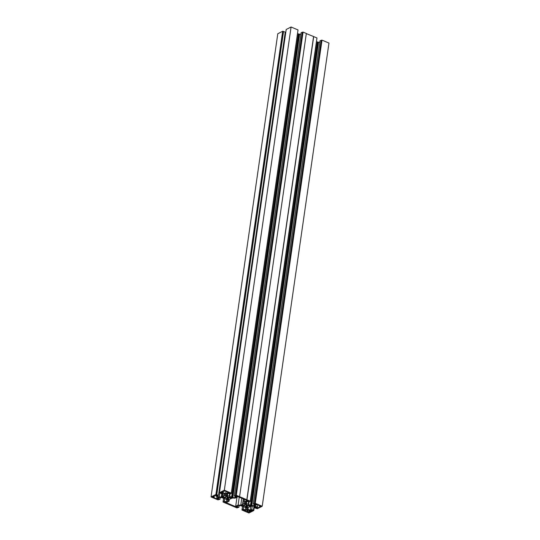 <?xml version="1.0" encoding="UTF-8"?>
<svg xmlns="http://www.w3.org/2000/svg" width="540" height="540" viewBox="0 0 540 540"><rect width="100%" height="100%" fill="white"/><g stroke="black" fill="none" stroke-linecap="round" stroke-linejoin="round"><path stroke-width="0.81" d="M225.126 495.18L222.359 496.881L219.22 497.036L216.972 496.085L218.491 495.315L215.912 494.464L211.039 496.935L217.985 499.878L219.989 499.217L217.823 498.299L219.395 497.502L221.481 497.583L224.944 498.704L227.657 500.202L228.029 501.161L226.449 501.957L224.282 501.039L223.034 502.025L236.925 507.911L238.93 507.249L236.763 506.331L238.336 505.535L240.428 505.615L243.884 506.736L246.605 508.235L246.969 509.193L245.39 509.99L243.223 509.072L241.981 510.057L248.927 513L253.793 510.53L251.748 509.416L250.229 510.185L247.982 509.233L247.617 508.275L249.257 506.952L251.944 506.081L254.036 506.162L256.277 507.114L254.759 507.884L257.337 508.734L262.211 506.264L255.265 503.314L253.267 503.982L255.434 504.9L253.854 505.697L250.499 505.285L246.416 503.55L245.228 502.038L246.8 501.242L248.967 502.16L250.209 501.181L236.324 495.281L234.32 495.95L236.486 496.868L234.913 497.664L232.828 497.583L227.475 495.518L226.287 494.006L227.86 493.209L230.026 494.127L231.275 493.142L298.019 29.943L291.074 27L286.207 29.471L219.456 492.669L221.508 493.783L223.027 493.013L225.275 493.965L225.639 494.924L225.126 495.18L225.295 494.019M246.956 499.79L313.7 36.592L316.966 37.976L250.216 501.174L249.77 501.397L250.148 501.559M219.456 492.669L224.329 490.199L231.275 493.142M226.328 495.416L227.171 495.774A1.04 0.446 8.2 0 1 227.603 496.22A1.04 0.446 8.2 0 1 227.239 496.496L227.353 496.8A1.87 0.803 8.2 0 1 228.818 497.421L229.48 497.448A1.04 0.446 8.2 0 1 231.039 497.414L231.883 497.772L231.289 498.069A1.04 0.446 8.2 0 1 229.662 497.914L228.994 497.887A1.87 0.803 8.2 0 1 227.968 498.407L228.083 498.71A1.04 0.446 8.2 0 1 228.757 499.237A1.04 0.446 8.2 0 1 228.575 499.446L227.144 499.392A1.04 0.446 8.2 0 1 226.706 498.947A1.04 0.446 8.2 0 1 227.07 498.67L226.955 498.366A1.87 0.803 8.2 0 1 225.491 497.745L224.829 497.718A1.04 0.446 8.2 0 1 223.27 497.752L222.433 497.394L223.02 497.09A1.04 0.446 8.2 0 1 224.654 497.252L225.315 497.279A1.87 0.803 8.2 0 1 226.341 496.76L226.226 496.456A1.04 0.446 8.2 0 1 225.551 495.929A1.04 0.446 8.2 0 1 225.734 495.72L226.328 495.416M252.565 510.489L249.264 511.772L248.71 512.44L243.216 510.111L243.884 509.774L245.565 510.489L247.577 509.47L250.439 510.685L251.62 510.084L252.565 510.489M257.141 508.167L256.196 507.769L257.377 507.168L254.516 505.953L256.52 504.934L254.84 504.218L255.501 503.881L260.996 506.216L259.598 506.527L259.726 506.858L257.141 508.167L257.276 507.215M224.512 501.964L226.625 502.457L229.048 501.228L228.575 500L230.31 498.92L232.47 498.022L235.15 498.13L237.58 496.901L235.892 496.186L236.324 495.97L248.738 501.235L246.632 500.742L244.202 501.971L244.674 503.199L242.939 504.279L240.786 505.17L238.1 505.062L235.676 506.297L237.357 507.006L236.932 507.229L224.512 501.964M216.108 495.032L217.06 495.43L215.879 496.031L218.741 497.245L216.729 498.265L218.417 498.98L217.748 499.311L212.261 496.982L213.651 496.672L213.529 496.341L216.108 495.032M220.691 492.71L223.985 491.427L224.539 490.759L230.033 493.088L229.372 493.425L227.684 492.71L225.679 493.729L222.818 492.514L221.636 493.115L220.691 492.71M250.823 505.805L250.229 506.101A1.04 0.446 8.2 0 1 248.603 505.946L247.934 505.919A1.87 0.803 8.2 0 1 246.908 506.439L247.03 506.743A1.04 0.446 8.2 0 1 247.698 507.269A1.04 0.446 8.2 0 1 247.516 507.479L246.085 507.425A1.04 0.446 8.2 0 1 245.646 506.972A1.04 0.446 8.2 0 1 246.017 506.702L245.896 506.399A1.87 0.803 8.2 0 1 244.438 505.777L243.769 505.751A1.04 0.446 8.2 0 1 242.217 505.784L241.373 505.427L241.96 505.123A1.04 0.446 8.2 0 1 243.594 505.285L244.256 505.312A1.87 0.803 8.2 0 1 245.282 504.792L245.167 504.488A1.04 0.446 8.2 0 1 244.492 503.955A1.04 0.446 8.2 0 1 244.681 503.752L246.112 503.807A1.04 0.446 8.2 0 1 246.544 504.252A1.04 0.446 8.2 0 1 246.179 504.529L246.294 504.833A1.87 0.803 8.2 0 1 247.759 505.454L248.42 505.481A1.04 0.446 8.2 0 1 249.98 505.447L250.823 505.805M248.603 505.946L248.69 505.339M247.934 505.919L248.002 505.46M246.908 506.439L247.111 505.055M246.929 507.782L247.07 506.756M246.017 506.702L246.287 504.806M245.896 506.399L246.179 504.529M244.438 505.777L244.546 504.988M243.769 505.751L243.837 505.298M245.282 504.792L245.464 503.53M245.167 504.488L245.315 503.469M285.599 33.683L285.046 33.446M218.491 495.315L285.242 32.117L282.663 31.266L277.79 33.736L211.039 496.935M255.265 503.314L322.016 40.122L328.961 43.065L262.211 506.264M322.016 40.122L320.011 40.784L253.267 503.982M319.768 42.464L316.42 41.735M313.7 36.592L306.315 33.602M236.324 495.281L303.075 32.09L306.335 33.473L239.585 496.665M303.075 32.09L301.07 32.751L234.32 495.95M300.827 34.432L297.479 33.703M227.239 496.496L227.333 495.855M229.662 497.914L229.743 497.306M228.994 497.887L229.061 497.428M227.968 498.407L228.17 497.023M227.981 499.75L228.13 498.724M227.07 498.67L227.347 496.773M226.955 498.366L227.32 495.848M225.491 497.745L225.605 496.955M224.829 497.718L224.897 497.266M226.341 496.76L226.523 495.504M226.226 496.456L226.375 495.437M249.98 511.799L250.155 510.57M249.264 511.772L249.48 510.28M248.71 512.44L249.048 510.098M247.745 512.035L248.083 509.686M247.617 511.704L247.914 509.618M246.901 511.677L247.192 509.666M257.377 507.168L257.715 504.819M256.52 504.934L256.601 504.353M260.314 506.561L260.401 505.96M259.598 506.527L259.706 505.791M229.048 501.228L229.277 499.642M237.58 496.901L237.634 496.53M248.312 501.451L248.366 501.08M246.632 500.742L246.685 500.364M244.202 501.971L244.566 499.466M242.879 504.11L243.607 499.061M242.582 504.259L243.344 498.947M240.786 505.17L241.778 498.285M238.1 505.062L239.234 497.205M235.676 506.297L236.986 497.205M236.932 507.229L236.986 506.851M215.879 496.031L216.013 495.079M216.729 498.265L216.986 496.503M217.748 499.311L217.836 498.731M214.07 497.752L214.333 495.936M213.941 497.421L214.144 496.031M213.226 497.394L213.334 496.658M213.651 496.672L213.712 496.247M223.985 491.427L224.046 491.009M229.372 493.425L229.453 492.838M227.684 492.71L227.772 492.122M225.679 493.729L225.997 491.508M222.818 492.514L222.953 491.562M221.636 493.115L221.771 492.163M227.475 495.518L227.806 493.236M229.304 496.294L229.642 493.965M227.381 495.275L227.664 493.304M226.651 494.964L226.827 493.729M231.208 493.526L231.262 493.148M224.329 490.199L291.074 27M215.912 494.464L282.663 31.266M241.981 510.057L242.521 506.297M223.034 502.025L223.58 498.265M253.793 510.53L254.401 506.318M254.759 507.884L254.954 506.554M247.982 509.233L248.204 507.681M250.229 510.185L250.776 506.378M251.748 509.416L252.227 506.088M253.429 510.125L254.003 506.162M242.042 509.672L242.528 506.304M243.223 509.072L243.56 506.723M245.39 509.99L245.727 507.661M238.93 507.249L239.173 505.568M219.989 499.217L220.232 497.536M226.449 501.957L226.787 499.628M224.282 501.039L224.62 498.69M223.101 501.64L223.587 498.272M216.547 494.735L283.291 31.536M216.81 494.6L283.561 31.401M219.22 497.036L219.827 492.824M221.306 497.117L221.812 493.634M221.819 496.861L222.318 493.371M222.359 496.881L222.905 493.074M223.641 496.233L224.039 493.445M223.938 496.078L224.303 493.553M254.826 503.543L321.57 40.345M254.448 503.381L321.192 40.183M253.854 505.697L254.056 504.313M251.768 505.615L318.519 42.417M251.039 505.305L317.783 42.107M250.499 505.285L317.25 42.086M248.67 504.509L249.014 502.139M248.312 504.495L248.663 502.031M248.251 504.326L248.582 501.998M246.416 503.55L246.746 501.269M246.321 503.307L246.605 501.336M245.592 502.997L245.768 501.761M246.807 499.865L313.551 36.666M235.879 495.511L302.63 32.312M235.501 495.349L302.252 32.15M234.913 497.664L235.116 496.28M232.828 497.583L299.572 34.385M232.099 497.273L298.843 34.074M231.559 497.252L298.31 34.054M229.73 496.476L230.067 494.107M229.372 496.463L229.723 493.999M250.229 506.101L250.304 505.589M247.516 507.479L247.583 507.02M246.085 507.425L246.456 504.86M242.217 505.784L242.325 505.028M231.289 498.069L231.363 497.556M228.575 499.446L228.643 498.987M227.144 499.392L227.509 496.827M223.27 497.752L223.385 496.996"/></g></svg>
